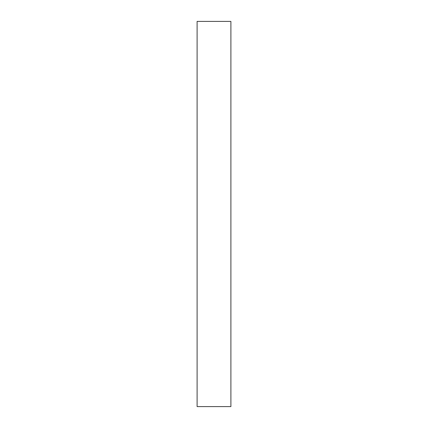 <?xml version="1.0" encoding="UTF-8"?>
<svg xmlns="http://www.w3.org/2000/svg" width="428" height="428" viewBox="0 0 428 428"><rect width="100%" height="100%" fill="white"/><g stroke="black" fill="none" stroke-linecap="round" stroke-linejoin="round"><path stroke-width="0.64" d="M230.895 21.4L197.105 21.4L197.105 406.6L230.895 406.6L230.895 21.4"/></g></svg>
